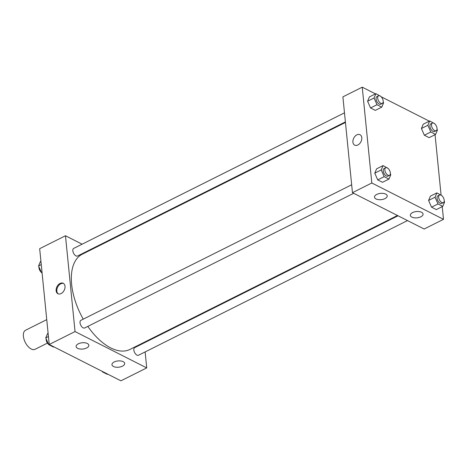 <?xml version="1.0" encoding="UTF-8"?>
<svg xmlns="http://www.w3.org/2000/svg" width="468" height="468" viewBox="0 0 468 468"><rect width="100%" height="100%" fill="white"/><g stroke="black" fill="none" stroke-linecap="round" stroke-linejoin="round"><path stroke-width="0.7" d="M46.747 319.632L25.524 330.262A10.647 5.663 63.4 0 0 23.4 336.287A10.647 5.663 63.4 0 0 27.963 346.384A10.647 5.663 63.4 0 0 35.059 349.303L47.455 343.097M145.133 351.936L146.724 367.912L120.919 380.829L49.228 344.489L39.669 248.672L65.473 235.749L82.122 244.191M144.173 342.313L144.226 342.863M91.576 248.982L92.143 249.268M61.086 293.571A5.856 4.031 116.9 0 1 57.927 293.728A5.856 4.031 116.9 0 1 56.985 286.679A5.856 4.031 116.9 0 1 63.227 283.28A5.856 4.031 116.9 0 1 64.888 288.288A5.856 4.031 116.9 0 1 61.086 293.571M146.724 367.912L75.038 331.566L49.228 344.489M75.038 331.566L65.473 235.749M63.56 283.479A5.856 4.031 -63.1 0 0 57.681 287.036A5.856 4.031 -63.1 0 0 58.289 293.881M123.16 361.653A6.388 3.153 -5.7 0 1 124.675 363.437A6.388 3.153 -5.7 0 1 118.632 367.216A6.388 3.153 -5.7 0 1 111.963 364.707A6.388 3.153 -5.7 0 1 115.97 361.308A6.388 3.153 -5.7 0 1 123.16 361.653M87.311 343.483A6.388 3.153 -5.7 0 1 88.832 345.267A6.388 3.153 -5.7 0 1 82.789 349.04A6.388 3.153 -5.7 0 1 76.12 346.536A6.388 3.153 -5.7 0 1 80.122 343.138A6.388 3.153 -5.7 0 1 87.311 343.483M344.483 112.835L73.692 248.409A4.259 2.264 63.4 0 0 73.575 253.235A4.259 2.264 63.4 0 0 77.507 256.025L345.39 121.908M398.04 215.789L134.696 347.63A4.259 2.264 63.4 0 0 133.842 350.041A4.259 2.264 63.4 0 0 135.667 354.083A4.259 2.264 63.4 0 0 138.505 355.247L407.493 220.58M351.667 184.772L80.87 320.346A4.259 2.264 63.4 0 0 80.022 322.756A4.259 2.264 63.4 0 0 81.847 326.799A4.259 2.264 63.4 0 0 84.685 327.963L353.673 193.296M345.442 122.458L82.263 254.218A53.247 28.308 63.4 0 0 71.633 284.357A53.247 28.308 63.4 0 0 83.263 319.147M87.82 326.395A53.247 28.308 63.4 0 0 129.934 349.438L397.472 215.496M352.457 192.676L424.143 229.022L443.5 219.328L371.808 182.988L352.457 192.676L342.892 96.858L362.244 87.171L375.471 93.875M420.843 216.783A6.388 3.153 -5.7 0 1 414.186 217.784A6.388 3.153 -5.7 0 1 410.348 215.321A6.388 3.153 -5.7 0 1 414.355 211.916A6.388 3.153 -5.7 0 1 421.545 212.261A6.388 3.153 -5.7 0 1 423.06 214.051A6.388 3.153 -5.7 0 1 420.843 216.783M376.722 194.419A6.388 3.153 -5.7 0 1 385.696 194.091A6.388 3.153 -5.7 0 1 387.217 195.881A6.388 3.153 -5.7 0 1 381.174 199.655A6.388 3.153 -5.7 0 1 374.505 197.151A6.388 3.153 -5.7 0 1 376.722 194.419M370.533 107.956L375.313 110.378L370.533 107.956L367.596 101.217L370.533 107.956L376.986 104.727L374.049 97.987L375.88 93.67L380.794 96.402M369.433 96.899L367.596 101.217L369.433 96.899L375.88 93.67M424.359 135.24L429.133 137.662L424.359 135.24L421.416 128.501L424.359 135.24L430.806 132.011L427.869 125.272L429.706 120.955L434.614 123.687M423.253 124.184L421.416 128.501L423.253 124.184L429.706 120.955M431.537 207.178L436.311 209.6L431.537 207.178L428.594 200.439L431.537 207.178L437.99 203.949L435.047 197.209L436.884 192.892L441.798 195.624M430.431 196.121L428.594 200.439L430.431 196.121L436.884 192.892M371.808 182.988L362.244 87.171M435.053 134.696L441.072 195.016M442.231 206.634L443.5 219.328M381.192 96.777L429.296 121.159M374.774 173.154L377.717 179.893L382.491 182.315L377.717 179.893L374.774 173.154L376.611 168.837L374.774 173.154L381.227 169.925L383.064 165.608L387.978 168.345M361.787 137.703A5.856 4.031 116.9 0 1 359.588 143.682A5.856 4.031 116.9 0 1 354.703 145.15A5.856 4.031 116.9 0 1 353.755 138.101A5.856 4.031 116.9 0 1 359.997 134.702A5.856 4.031 116.9 0 1 361.787 137.703M359.997 134.702A5.856 4.031 -63.1 0 0 353.755 138.101A5.856 4.031 -63.1 0 0 354.703 145.15M383.193 101.901L383.596 102.831L381.759 107.149L376.986 104.727M378.53 95.794L376.915 96.601A4.259 2.264 63.4 0 0 376.067 99.011A4.259 2.264 63.4 0 0 377.892 103.048A4.259 2.264 63.4 0 0 380.73 104.218L382.344 103.41A4.259 2.264 63.4 0 0 382.461 98.59A4.259 2.264 63.4 0 0 378.53 95.794A4.259 2.264 63.4 0 0 377.676 98.204A4.259 2.264 63.4 0 0 379.501 102.24A4.259 2.264 63.4 0 0 382.344 103.41M381.759 107.149L375.313 110.378M374.049 97.987L367.596 101.217M437.018 129.186L437.422 130.116L435.585 134.433L430.806 132.011M432.35 123.078L430.735 123.885A4.259 2.264 63.4 0 0 429.887 126.296A4.259 2.264 63.4 0 0 431.712 130.332A4.259 2.264 63.4 0 0 434.55 131.502L436.164 130.695A4.259 2.264 63.4 0 0 436.281 125.874A4.259 2.264 63.4 0 0 432.35 123.078A4.259 2.264 63.4 0 0 431.502 125.488A4.259 2.264 63.4 0 0 433.327 129.525A4.259 2.264 63.4 0 0 436.164 130.695M435.585 134.433L429.133 137.662M427.869 125.272L421.416 128.501M390.376 173.839L390.78 174.769L388.943 179.086L384.164 176.664L381.227 169.925M385.708 167.731L384.093 168.538A4.259 2.264 63.4 0 0 383.245 170.949A4.259 2.264 63.4 0 0 385.07 174.985A4.259 2.264 63.4 0 0 387.908 176.155L389.522 175.348A4.259 2.264 63.4 0 0 389.639 170.528A4.259 2.264 63.4 0 0 385.708 167.731A4.259 2.264 63.4 0 0 384.86 170.141A4.259 2.264 63.4 0 0 386.685 174.178A4.259 2.264 63.4 0 0 389.522 175.348M388.943 179.086L382.491 182.315M384.164 176.664L377.717 179.893M383.064 165.608L376.611 168.837M444.196 201.123L444.6 202.053L442.763 206.37L437.99 203.949M439.528 195.016L437.919 195.823A4.259 2.264 63.4 0 0 437.065 198.233A4.259 2.264 63.4 0 0 438.89 202.27A4.259 2.264 63.4 0 0 441.733 203.44L443.342 202.632A4.259 2.264 63.4 0 0 443.465 197.812A4.259 2.264 63.4 0 0 439.528 195.016A4.259 2.264 63.4 0 0 438.68 197.426A4.259 2.264 63.4 0 0 440.505 201.462A4.259 2.264 63.4 0 0 443.342 202.632M442.763 206.37L436.311 209.6M435.047 197.209L428.594 200.439M42.091 272.984L41.506 272.686L38.563 265.947L40.4 261.63L40.932 261.366M42.038 272.417L41.506 272.686M41.254 264.601L38.563 265.947M38.967 266.877A4.259 2.264 63.4 0 0 38.973 267.778A4.259 2.264 63.4 0 0 41.365 272.376M53.867 346.841L53.457 347.045L48.684 344.623L45.747 337.884L47.578 333.567L48.116 333.304M49.216 344.354L48.684 344.623M48.438 336.539L45.747 337.884M46.151 338.814A4.259 2.264 63.4 0 0 46.151 339.715A4.259 2.264 63.4 0 0 48.549 344.313M107.693 374.125L107.283 374.33L102.504 371.908L102.276 371.381M102.913 371.703L102.504 371.908M101.971 371.223A4.259 2.264 63.4 0 0 102.369 371.598"/></g></svg>
